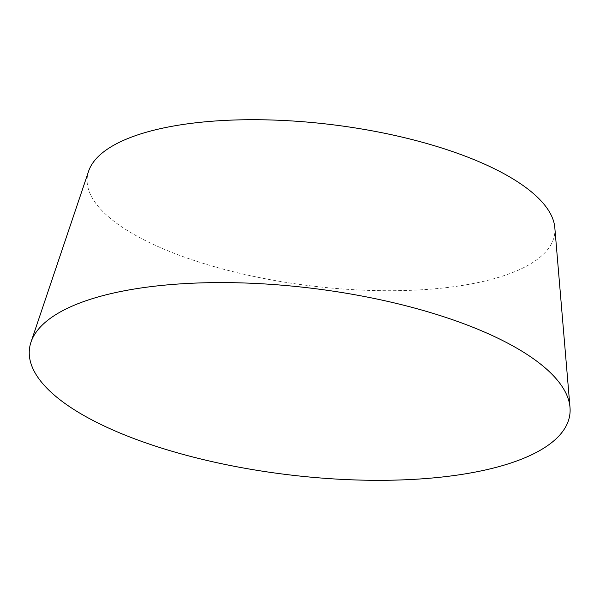 <?xml version="1.0" encoding="UTF-8"?>
<svg xmlns="http://www.w3.org/2000/svg" width="600" height="600" viewBox="0 0 600 600"><rect width="100%" height="100%" fill="white"/><g stroke="black" fill="none" stroke-linecap="round" stroke-linejoin="round"><path stroke-width="0.45" stroke-dasharray="3 2.25" d="M88.597 171.24A235.41 81.285 -173.1 0 0 133.485 234.165A235.41 81.285 -173.1 0 0 397.957 290.663A235.41 81.285 -173.1 0 0 554.812 227.655"/><path stroke-width="0.9" d="M516.495 347.993A272.175 93.983 -173.1 0 0 229.2 282.645A272.175 93.983 -173.1 0 0 30.975 342.173A272.175 93.983 -173.1 0 0 82.867 414.93A272.175 93.983 -173.1 0 0 388.65 480.248A272.175 93.983 -173.1 0 0 570 407.4A272.175 93.983 -173.1 0 0 516.495 347.993M570 407.4L554.812 227.655A235.41 81.285 -173.1 0 0 508.53 176.273A235.41 81.285 -173.1 0 0 260.048 119.752A235.41 81.285 -173.1 0 0 88.597 171.24L30.975 342.173"/></g></svg>
